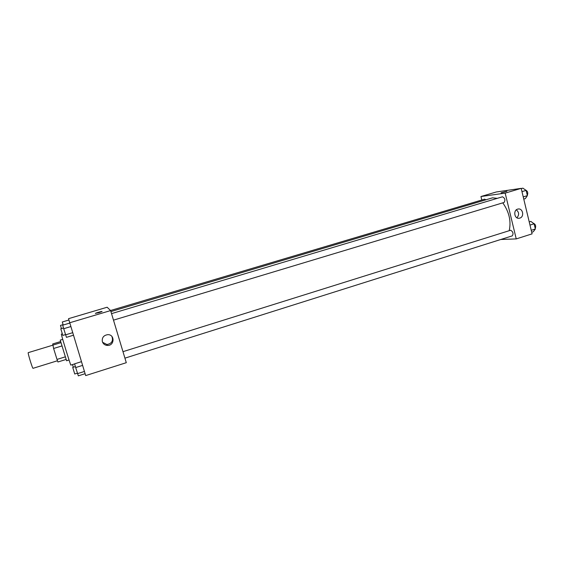 <?xml version="1.0" encoding="UTF-8"?>
<svg xmlns="http://www.w3.org/2000/svg" width="564" height="564" viewBox="0 0 564 564"><rect width="100%" height="100%" fill="white"/><g stroke="black" fill="none" stroke-linecap="round" stroke-linejoin="round"><path stroke-width="0.85" d="M52.706 345.217L28.249 352.641C27.481 352.429 32.536 368.926 33.05 368.313L57.465 360.756M65.191 356.885L57.006 359.416L53.608 348.481L52.713 343.962L60.574 341.58M57.006 359.416L57.916 361.989L66.058 359.465M69.055 360.001L66.58 360.763L60.249 340.106L62.724 339.359M61.821 345.979L53.608 348.481M60.87 342.686L52.692 345.168M62.294 333.853L61.37 334.128C60.715 333.359 70.747 366.092 70.86 365.091L74.638 363.914M110.614 310.581L126.294 362.694L85.686 375.589L68.526 318.674L107.139 307.232L110.614 310.581L69.478 322.834M98.876 312.703L95.492 313.33C96.536 312.682 103.233 310.884 101.894 311.617L98.876 312.703M102.021 311.497L95.358 313.457M102.366 341.692C101.809 337.667 103.607 335.319 107.752 334.656C114.993 334.325 114.668 345.831 107.449 345.443C104.911 345.267 103.219 344.012 102.366 341.692M102.578 342.263L106.899 344.526C111.707 343.652 113.385 340.973 111.933 336.489M110.918 311.582L492.541 197.83L497.321 198.338M502.778 202.85C509.179 211.951 511.315 221.229 509.2 230.683M124.933 358.154L512.288 235.858C513.614 233.644 513.085 231.776 510.695 230.239L122.98 351.668M110.544 310.517L484.617 199.17L485.949 199.797M111.531 313.626L502.454 196.801C504.949 198.105 505.506 199.987 504.117 202.448L503.969 202.483M481.797 200.008L480.937 196.526L496.257 191.986L521.192 188.355L505.175 193.128L480.937 196.526M500.783 239.488L516.243 238.903L505.175 193.128M516.243 238.903L532.092 233.87L521.192 188.355M519.796 218.113L519.289 218.233C514.185 219.269 512.923 209.674 518.09 209.032C522.927 207.975 524.598 216.879 519.796 218.113M501.516 192.789L506.853 191.365L501.516 192.789M516.927 217.789C519.345 214.905 519.148 212.254 516.321 209.85M506.902 191.316L501.072 192.796M531.704 232.248L533.29 231.748L535.342 229.005L534.094 223.795L530.809 221.377L529.222 221.878M535.342 229.005L531.239 230.302M534.094 223.795L529.991 225.085M533.234 223.161C535.525 224.183 536.188 225.974 535.229 228.533M523.766 199.085L525.359 198.606L527.375 195.652L526.12 190.392L522.856 188.143L521.256 188.616M527.375 195.652L523.244 196.899M526.12 190.392L521.982 191.633M525.479 189.948C527.65 191.055 528.256 192.853 527.305 195.348M85.108 373.706L78.325 375.857L75.682 367.566L74.61 363.822L81.413 361.693M84.417 371.457L77.55 373.622M82.555 365.409L75.682 367.566M75.4 366.572L72.721 367.411L74.737 373.967M73.299 335.277L66.453 337.35L63.704 328.706L62.703 325.181L69.569 323.137M72.523 332.739L65.593 334.833M70.641 326.626L63.704 328.706M63.499 327.98L60.792 328.791L62.83 335.411L65.523 334.6M72.516 364.577L73.334 367.22M63.182 325.033L62.308 321.974L68.836 320.042M63.069 324.645L60.489 325.414L61.413 328.601M107.449 345.443L106.899 344.526M504.117 202.448L113.491 320.148M519.289 218.233L518.767 218.275M77.409 373.156L74.737 374.002"/></g></svg>

